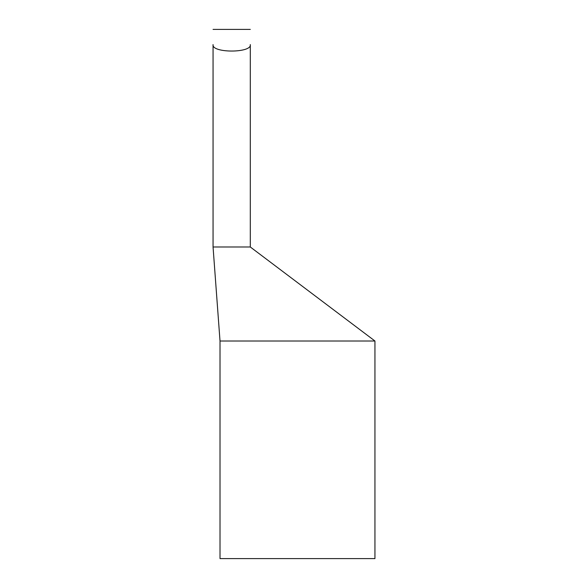<?xml version="1.0" encoding="UTF-8"?>
<svg xmlns="http://www.w3.org/2000/svg" width="588" height="588" viewBox="0 0 588 588"><rect width="100%" height="100%" fill="white"/><g stroke="black" fill="none" stroke-linecap="round" stroke-linejoin="round"><path stroke-width="0.88" d="M250.304 44.592L250.304 246.997L213.054 246.997L213.054 44.592C211.423 53.207 251.995 53.185 250.304 44.592M250.304 246.997L374.946 341.003L220.015 341.003L213.054 246.997M220.015 341.003L220.015 558.6L374.946 558.6L374.946 341.003M213.054 29.4L250.304 29.4"/></g></svg>
